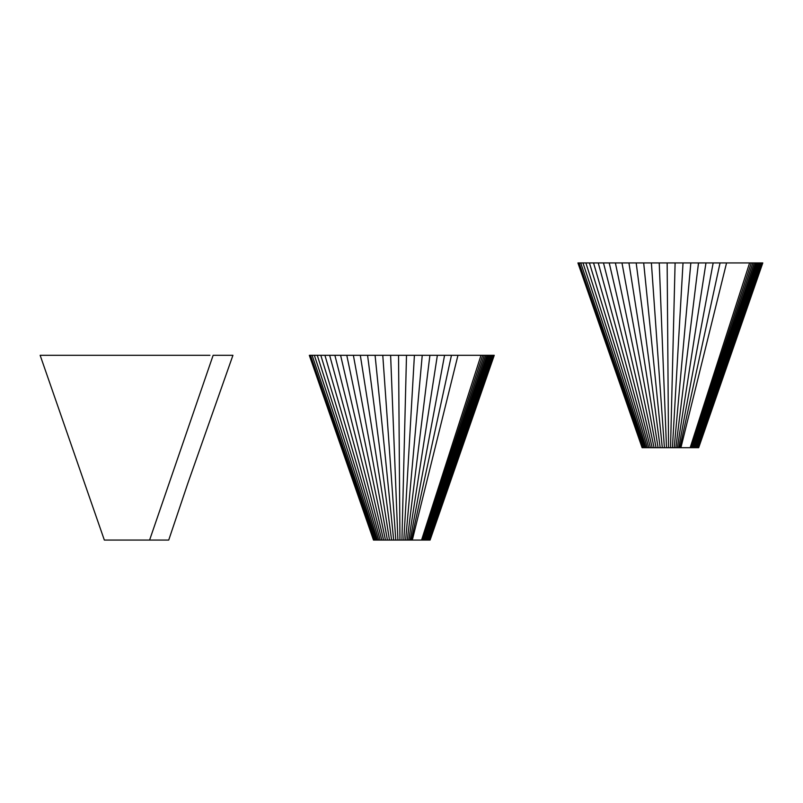 <?xml version="1.0" encoding="UTF-8"?>
<svg xmlns="http://www.w3.org/2000/svg" width="803" height="803" viewBox="0 0 803 803"><rect width="100%" height="100%" fill="white"/><g stroke="black" fill="none" stroke-linecap="round" stroke-linejoin="round"><path stroke-width="1.2" d="M309.617 355.307L494.246 355.307L430.077 540.068L373.485 540.068L309.326 355.327L373.596 540.068M494.186 355.307L430.027 540.068M494.006 355.307L429.886 540.068M493.704 355.307L429.655 540.068M493.283 355.307L429.344 540.068M492.741 355.307L428.932 540.068M492.078 355.307L428.451 540.068M491.306 355.307L427.889 540.068M490.412 355.307L427.266 540.068M489.398 355.307L426.574 540.068M488.274 355.307L425.821 540.068M487.04 355.307L425.028 540.068M485.685 355.307L424.195 540.068M484.229 355.307L423.342 540.068M482.663 355.307L422.458 540.068M480.997 355.307L421.565 540.068M457.961 355.307L412.31 540.068M451.447 355.307L411.327 540.068M444.561 355.307L410.152 540.068M437.364 355.307L408.797 540.068M429.906 355.307L407.282 540.068M422.237 355.307L405.615 540.068M414.408 355.307L403.829 540.068M406.499 355.307L401.932 540.068M398.549 355.307L399.944 540.068M390.619 355.307L397.897 540.068M382.78 355.307L395.799 540.068M375.081 355.307L393.681 540.068M367.573 355.307L391.573 540.068M360.316 355.307L389.475 540.068M353.37 355.307L387.437 540.068M346.786 355.307L385.46 540.068M340.602 355.307L383.573 540.068M334.881 355.307L381.806 540.068M329.642 355.307L380.16 540.068M324.944 355.307L378.665 540.068M320.809 355.307L377.34 540.068M317.275 355.307L376.195 540.068M314.364 355.307L375.232 540.068M312.096 355.307L374.479 540.068M310.5 355.307L373.927 540.068M44.075 355.307L209.934 355.307M173.729 355.307L40.15 355.307L104.34 540.068M168.72 540.068L187.751 483.557L232.93 355.307L213.136 355.307L149.599 540.068L168.72 540.068L104.42 540.068L149.318 540.068M698.68 447.693L762.79 262.932L698.64 447.693L642.099 447.693L577.929 262.942L642.209 447.693M762.79 262.932L578.22 262.932M762.609 262.932L698.5 447.693M762.308 262.932L698.269 447.693M761.886 262.932L697.948 447.693M761.344 262.932L697.546 447.693M760.682 262.932L697.054 447.693M759.909 262.932L696.492 447.693M759.016 262.932L695.87 447.693M758.002 262.932L695.177 447.693M756.878 262.932L694.424 447.693M755.643 262.932L693.631 447.693M754.298 262.932L692.808 447.693M752.833 262.932L691.945 447.693M751.267 262.932L691.062 447.693M749.6 262.932L690.178 447.693M726.564 262.932L680.914 447.693M720.05 262.932L679.93 447.693M713.164 262.932L678.756 447.693M705.967 262.932L677.401 447.693M698.51 262.932L675.885 447.693M690.841 262.932L674.229 447.693M683.022 262.932L672.432 447.693M675.102 262.932L670.535 447.693M667.152 262.932L668.558 447.693M659.233 262.932L666.5 447.693M651.384 262.932L664.402 447.693M643.685 262.932L662.294 447.693M636.177 262.932L660.176 447.693M628.93 262.932L658.079 447.693M621.984 262.932L656.041 447.693M615.389 262.932L654.064 447.693M609.216 262.932L652.177 447.693M603.485 262.932L650.41 447.693M598.245 262.932L648.764 447.693M593.547 262.932L647.278 447.693M589.412 262.932L645.943 447.693M585.879 262.932L644.799 447.693M582.968 262.932L643.835 447.693M580.71 262.932L643.083 447.693M579.104 262.932L642.541 447.693"/></g></svg>
